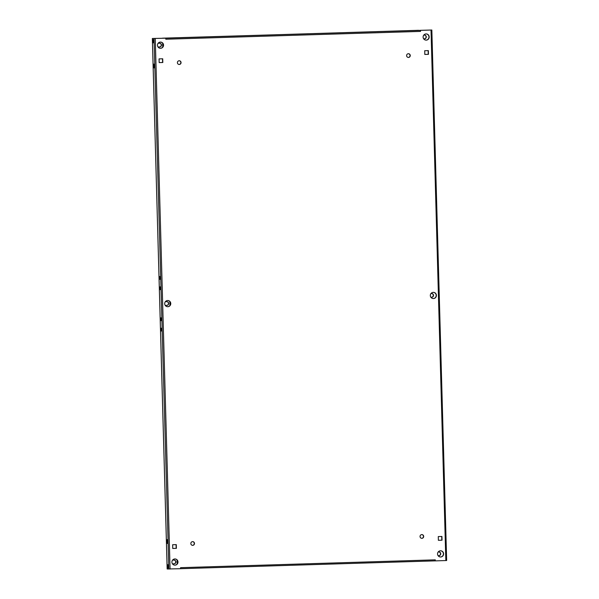 <?xml version="1.0" encoding="UTF-8"?>
<svg xmlns="http://www.w3.org/2000/svg" width="599" height="599" viewBox="0 0 599 599"><rect width="100%" height="100%" fill="white"/><g stroke="black" fill="none" stroke-linecap="round" stroke-linejoin="round"><path stroke-width="0.9" d="M426.159 33.926A3.1 3.04 -87.9 0 1 428.974 37.086A3.1 3.04 -87.9 0 1 426.024 40.126A3.1 3.04 -87.9 0 1 423.111 37.018A3.1 3.04 -87.9 0 1 426.263 33.926A3.1 3.04 -87.9 0 1 429.191 37.041A3.1 3.04 -87.9 0 1 425.926 40.126M408.376 53.715A1.864 1.819 -87.9 0 1 410.255 55.58A1.864 1.819 -87.9 0 1 408.361 57.437A1.864 1.819 -87.9 0 1 406.609 55.572A1.864 1.819 -87.9 0 1 408.376 53.715M408.391 53.715A1.864 1.819 -87.9 0 1 410.045 55.625A1.864 1.819 -87.9 0 1 408.256 57.429M421.808 534.6A1.864 1.819 -87.9 0 1 423.688 536.472A1.864 1.819 -87.9 0 1 421.793 538.321A1.864 1.819 -87.9 0 1 420.041 536.457A1.864 1.819 -87.9 0 1 421.808 534.6A1.864 1.819 -87.9 0 1 423.478 536.517A1.864 1.819 -87.9 0 1 421.689 538.314M433.279 292.357A3.1 3.04 -87.9 0 1 436.409 295.472A3.1 3.04 -87.9 0 1 433.257 298.557A3.1 3.04 -87.9 0 1 430.329 295.449A3.1 3.04 -87.9 0 1 433.279 292.357M433.376 292.357A3.1 3.04 -87.9 0 1 436.199 295.517A3.1 3.04 -87.9 0 1 433.152 298.557M440.497 550.788A3.1 3.04 -87.9 0 1 443.627 553.903A3.1 3.04 -87.9 0 1 440.475 556.988A3.1 3.04 -87.9 0 1 437.547 553.88A3.1 3.04 -87.9 0 1 440.497 550.788M440.594 550.788A3.1 3.04 -87.9 0 1 443.417 553.948A3.1 3.04 -87.9 0 1 440.37 556.988M160.292 48.279A3.1 3.04 92.1 0 0 163.549 45.195A3.1 3.04 92.1 0 0 160.42 42.087A3.1 3.04 92.1 0 0 157.47 45.18A3.1 3.04 92.1 0 0 160.397 48.287A3.1 3.04 92.1 0 0 163.34 45.239A3.1 3.04 92.1 0 0 160.517 42.087M179.288 64.475A1.864 1.819 92.1 0 0 181.055 62.618A1.864 1.819 92.1 0 0 179.183 60.754A1.864 1.819 92.1 0 0 177.409 62.61A1.864 1.819 92.1 0 0 179.288 64.475M179.064 64.467A1.864 1.819 92.1 0 0 180.846 62.663A1.864 1.819 92.1 0 0 179.198 60.754M192.721 545.36A1.864 1.819 92.1 0 0 194.488 543.51A1.864 1.819 92.1 0 0 192.616 541.638A1.864 1.819 92.1 0 0 190.841 543.495A1.864 1.819 92.1 0 0 192.721 545.36M192.496 545.352A1.864 1.819 92.1 0 0 194.278 543.555A1.864 1.819 92.1 0 0 192.631 541.638M167.51 306.71A3.1 3.04 92.1 0 0 170.767 303.626A3.1 3.04 92.1 0 0 167.638 300.518A3.1 3.04 92.1 0 0 164.688 303.611A3.1 3.04 92.1 0 0 167.615 306.718A3.1 3.04 92.1 0 0 170.558 303.671A3.1 3.04 92.1 0 0 167.735 300.518M174.728 565.142A3.1 3.04 92.1 0 0 177.985 562.057A3.1 3.04 92.1 0 0 174.863 558.949A3.1 3.04 92.1 0 0 171.906 562.042A3.1 3.04 92.1 0 0 174.833 565.149A3.1 3.04 92.1 0 0 177.776 562.102A3.1 3.04 92.1 0 0 174.953 558.949M161.034 329.6L161.281 328.162L161.371 331.052L161.034 329.6M160.742 319.26L160.996 317.822L161.086 320.72L160.742 319.26M167.608 566.317L167.892 564.677L167.99 567.987L167.608 566.317M159.881 288.246L160.128 286.816L160.465 288.269L160.218 289.706L159.881 288.246M159.589 277.914L159.836 276.476L160.18 277.936L159.926 279.374L159.589 277.914M152.94 41.189L153.224 39.549L153.322 42.851L152.94 41.189M431.527 297.239L430.891 297.254L431.527 297.239A1.864 1.819 -87.9 0 0 433.294 295.434A1.864 1.819 -87.9 0 0 431.647 293.525M438.865 551.956A1.864 1.819 -87.9 0 1 440.512 553.865A1.864 1.819 -87.9 0 1 438.745 555.67L438.109 555.685M419.817 30.347L431.819 30.01L446.659 560.522L435.308 560.881L435.278 559.848L435.121 560.874L180.606 568.691L435.099 560.874M424.414 35.094A1.864 1.819 92.1 0 1 426.286 36.958A1.864 1.819 92.1 0 1 424.519 38.815L424.309 38.808A1.864 1.819 92.1 0 0 426.076 37.003A1.864 1.819 92.1 0 0 424.429 35.094L423.763 35.109M431.737 297.246A1.864 1.819 -87.9 0 0 433.504 295.389A1.864 1.819 -87.9 0 0 431.632 293.525L430.981 293.54M438.198 551.971L438.85 551.956A1.864 1.819 -87.9 0 1 440.729 553.82A1.864 1.819 -87.9 0 1 438.955 555.677L438.116 555.7M420.026 30.354L430.808 30.04L420.296 30.369L420.52 31.41L420.491 30.377L431.819 30.01M165.212 305.363A1.864 1.819 92.1 0 0 165.691 305.415L165.481 305.408A1.864 1.819 92.1 0 0 165.481 305.408L166.694 305.37A1.864 1.819 92.1 0 0 168.469 303.566A1.864 1.819 92.1 0 0 166.822 301.656M172.43 563.794A1.864 1.819 92.1 0 0 172.909 563.846L172.699 563.839A1.864 1.819 92.1 0 0 172.699 563.839L173.912 563.801A1.864 1.819 92.1 0 0 175.687 561.997A1.864 1.819 92.1 0 0 174.039 560.087M159.686 46.947L158.263 46.977A1.864 1.819 -87.9 0 1 158.248 46.977L159.476 46.939A1.864 1.819 -87.9 0 0 161.251 45.135A1.864 1.819 -87.9 0 0 159.596 43.225A1.864 1.819 -87.9 0 1 161.46 45.09A1.864 1.819 -87.9 0 1 159.686 46.947L159.476 46.939M167.158 568.983L152.341 38.478L162.486 38.284M165.691 305.415L166.904 305.378A1.864 1.819 92.1 0 0 168.678 303.521A1.864 1.819 92.1 0 0 166.799 301.656L165.586 301.694A1.864 1.819 92.1 0 0 165.324 301.724M172.542 560.155A1.864 1.819 92.1 0 1 172.804 560.125L174.017 560.087A1.864 1.819 92.1 0 1 175.896 561.952A1.864 1.819 92.1 0 1 174.122 563.809L173.912 563.801M172.909 563.846L174.122 563.809M158.473 46.984A1.864 1.819 -87.9 0 1 157.994 46.932M158.106 43.293A1.864 1.819 -87.9 0 1 158.368 43.263L159.581 43.225M420.491 30.377L162.479 38.171M162.621 43.173L162.726 47.036M169.839 301.604L169.951 305.468M177.057 560.035L177.169 563.899M441.718 536.472L441.815 540.178L438.386 540.291L438.281 536.577L441.927 536.464L442.025 540.186L438.386 540.298M172.744 548.459L176.391 548.347L176.286 544.626L172.639 544.738L172.744 548.459L176.181 548.34L176.076 544.633M159.169 62.61L162.816 62.498L162.711 58.777L159.064 58.889L159.169 62.61L162.606 62.491L162.501 58.784M428.143 50.623L428.248 54.329L424.811 54.434L424.706 50.728L428.352 50.615L428.457 54.337L424.811 54.449M435.278 559.848L180.576 567.672L180.606 568.706L167.181 568.99L152.356 38.478L165.788 38.194L165.811 39.227L420.52 31.41M420.281 30.362L165.788 38.194M167.675 543.398L166.919 543.368L166.814 539.647L167.57 539.677L167.675 543.398M153.636 67.859L153.539 64.138L154.287 64.16L154.392 67.882L153.636 67.859L154.392 67.837M418.604 30.302L163.804 38.246M166.919 543.368L167.675 543.345M445.836 560.559L431.018 30.047M155.261 38.523L170.079 569.028M154.033 38.546L168.851 569.05M431.842 30.017L446.659 560.522"/></g></svg>
